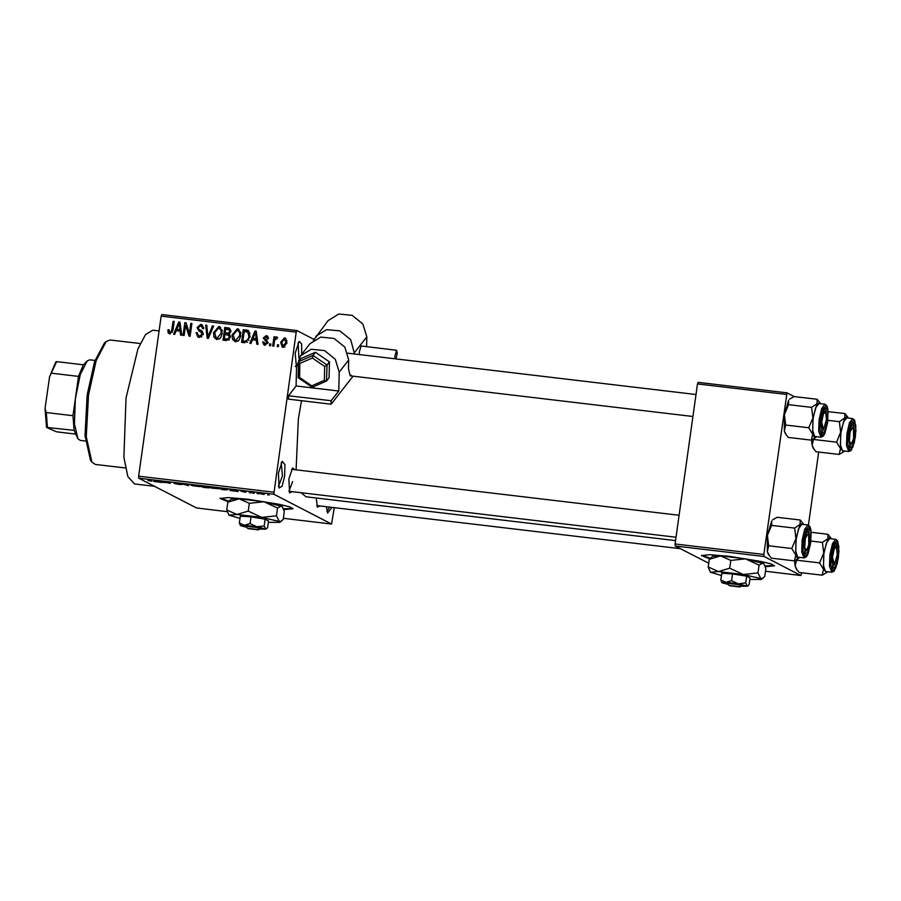 <?xml version="1.0" encoding="UTF-8"?>
<svg xmlns="http://www.w3.org/2000/svg" width="901" height="901" viewBox="0 0 901 901"><rect width="100%" height="100%" fill="white"/><g stroke="black" fill="none" stroke-linecap="round" stroke-linejoin="round"><path stroke-width="1.35" d="M296.519 368.43L295.235 353.147L299.132 341.366L301.632 343.889L301.767 354.273M295.314 366.448L296.677 365.243M298.941 358.215L298.13 342.684M284.648 476.392L282.081 486.202L279.119 487.97L278.375 473.149L282.272 461.368L284.885 464.567L284.648 476.392M278.454 486.461L282.452 475.965L281.27 462.686M331.973 507.421L327.649 513.007L326.387 506.756M326.984 511.498L329.665 507.15M765.242 566.684L774.511 565.851L771.008 563.947L760.838 561.391L729.641 556.413L709.526 554.723L701.496 555.59L709.65 558.811M764.983 565.941L774.319 565.456M283.759 509.583L293.016 508.761L289.525 506.846L279.355 504.29L248.147 499.312L228.032 497.634L220.013 498.501L228.156 501.711M283.488 508.84L292.825 508.367M292.115 491.653L289.604 492.813L288.906 478.972L292.543 467.979L294.717 469.691M675.964 537.176L288.939 491.248L292.566 481.573M319.9 505.99L317.389 507.139L316.24 498.05M154.51 486.303L134.531 483.938L127.852 476.516L123.865 457.314L126.072 397.994L137.921 348.845L145.466 334.609L152.765 330.183L159.06 330.937M296.057 469.849L298.31 419.089L301.531 400.697M313.897 339.373L296.834 330.566L296.159 332.176L273.836 494.21L138.81 478.206L138.641 476.167L273.679 492.183M296.159 332.176L161.133 316.161L161.808 314.562L296.834 330.566M263.351 494.48L258.835 493.32L263.362 494.356M254.026 493.365L250.76 492.126L254.397 492.588L252.697 492.588L254.026 493.365M245.196 492.329L240.905 491.113L246.164 491.811L242.054 491.282L245.207 492.205M225.036 489.919L221.725 489.525L218.785 488.015L227.829 489.671L225.047 489.784M206.644 487.745L203.142 487.328L200.213 485.819L207.579 486.979L209.381 487.835L206.667 487.61M188.5 485.594L181.112 483.555L187.543 485.335L187.937 484.355L189.12 484.501L188.5 485.594L188.658 484.445M164.376 482.733L160.322 481.089L168.645 483.004L166.302 481.798L167.428 481.922L170.357 483.443L162.034 481.517L164.376 482.733M148.091 480.729L150.771 480.909L148.53 479.692L151.942 481.078L148.113 480.537M283.376 518.289L331.579 523.999L273.836 494.21M227.21 511.622L196.553 507.995L138.81 478.206M154.904 481.607L153.722 481.461L154.229 480.368L155.422 480.503L161.955 482.44L154.904 481.607L155.062 480.458M179.468 484.535L174.738 483.578L181.022 484.378L173.724 482.88L180.538 483.814L174.918 483.071L182.148 484.513L179.49 484.4M193.501 486.011L191.035 485.065L194.211 485.087L200.371 486.653L193.524 485.864M212.073 488.218L209.606 487.272L212.782 487.295L218.954 488.849L212.095 488.06M231.14 490.651L229.958 490.504L230.465 489.401L238.191 491.484L231.14 490.651L231.309 489.502L231.242 490.313M250.793 492.982L249.239 492.622L250.793 492.982M258.542 493.894L256.999 493.545L258.542 493.894M269.208 495.156L267.653 494.807L269.208 495.156M278.612 344.88L278.353 346.694L277.226 346.558L277.485 344.745L278.612 344.88M274.512 341.366L273.836 346.164L272.71 346.029L274.005 336.771L275.132 336.906L274.929 338.382L276.506 336.895L277.508 337.526L277.001 338.81L274.985 339.497L274.512 341.366M270.863 343.957L270.604 345.781L269.478 345.646L269.726 343.822L270.863 343.957M268.093 342.605L264.939 345.274L263.959 344.993L262.596 341.975L263.756 341.941L265.209 343.957L266.933 342.707L263.317 338.021L266.245 335.679L267.237 335.972L268.487 338.641L267.338 338.663L266.099 337.008L264.477 337.965L268.093 342.605M252.471 339.767L250.951 343.45L249.768 343.304L254.994 330.982L256.188 331.129L258.001 344.283L256.819 344.148L256.38 340.229L252.471 339.767M235.533 341.783L232.571 339.407L232.064 334.913L237.38 328.73L238.562 329.09L240.815 335.791L239.047 340.229L235.533 341.783M216.961 339.587L213.987 337.199L213.492 332.706L218.797 326.522L219.979 326.883L222.232 333.584L220.463 338.021L216.961 339.587M169.816 333.989L168.172 332.886L167.924 329.732L169.084 329.71L169.681 332.39L171.427 331.692L173.06 321.274L174.186 321.409L172.981 330.048L169.816 333.989M161.133 316.161L138.641 476.167M176.224 330.723L174.715 334.406L173.533 334.271L178.758 321.95L179.952 322.085L181.765 335.24L180.583 335.104L180.144 331.185L176.224 330.723M185.629 325.34L184.187 335.532L183.061 335.397L184.851 322.671L186.056 322.817L189.39 333.584L190.832 323.38L191.958 323.515L190.167 336.242L188.951 336.096L185.629 325.34L187.07 326.094M203.266 334.203L199.222 337.481L197.882 337.087L196.08 332.739L197.229 332.706L198.603 335.735L199.526 336.005L202.128 334.102L200.754 331.872L199.053 331.072L197.139 327.502L200.855 324.394L202.094 324.765L203.727 328.606L202.567 328.64L201.531 326.139L200.675 325.892L198.265 327.682L198.445 329.023L201.97 330.971L203.266 334.203M213.65 326.083L208.311 338.393L207.207 338.258L205.642 325.137L206.813 325.272L207.906 336.828L212.467 325.948L213.65 326.083M230.431 337.211L226.455 340.544L222.952 340.127L224.743 327.401L229.575 328.178L230.915 331.388L229.327 333.911L230.431 337.211M250.028 336.794L244.847 342.729L241.536 342.335L243.315 329.608L248.248 330.43L250.028 336.794M286.935 342.909L283.105 347.426L282.204 347.155L280.628 342.256L284.446 337.841L285.335 338.112L286.935 342.909M334.316 507.702L331.579 523.999M765.433 571.29L800.831 575.491L764.014 556.491L675.176 545.961L675.018 543.922L763.845 554.464L764.014 556.491M708.727 563.271L675.176 545.961M786.336 394.458L697.498 383.916L698.174 382.317L787.012 392.847L763.845 554.464M697.498 383.916L675.018 543.922M794.13 396.53L787.012 392.847M818.637 452.02L808.366 525.069M801.665 572.754L800.831 575.491M675.468 540.656L305.957 496.834L301.148 492.723M169.985 334.012L168.172 332.886M169.85 333.753L169.512 332.278M169.028 330.307L167.924 329.732M172.451 332.221L171.427 331.692M174.13 321.826L173.06 321.274M177.035 330.813L177.531 329.642M180.02 322.592L178.758 321.95M181.292 331.782L180.144 331.185M180.189 323.842L179.254 323.358L176.821 329.282L181.112 330.453M181.078 330.228L179.963 329.653L179.254 323.358M176.821 329.282L179.963 329.653M186.225 325.655L186.451 324.078M186.237 323.38L184.851 322.671M190.46 334.136L189.39 333.584M191.902 323.932L190.832 323.38M190.246 335.713L189.615 333.697M198.806 337.413L197.724 334.981M197.229 333.336L196.08 332.739M198.603 335.735L199.526 336.005M201.205 336.873L201.768 336.895M203.175 334.643L202.128 334.102M203.299 333.302L200.754 331.872M200.078 331.545L198.794 329.394M198.231 328.065L197.139 327.502M200.146 325.869L202.522 325.261L200.855 324.394M203.739 327.401L201.531 326.139M199.403 329.766L202.128 331.095M206.87 325.768L205.642 325.137M208.795 337.289L207.906 336.828M213.492 326.466L212.467 325.948M216.657 339.531L213.987 337.199M215.666 338.066L215.271 336.918M214.573 333.269L213.492 332.706M217.974 328.009L220.475 327.39L218.797 326.522M222.164 330.081L218.594 328.02L214.618 332.863L216.274 337.83L217.164 338.1L221.105 333.415L221.038 330.476L219.439 328.268M216.274 337.83L219.461 338.967M222.333 331.151L221.038 330.476M222.175 333.967L221.105 333.415M218.83 338.956L217.164 338.1M224.721 340.341L224.901 339.08M225.554 334.384L225.734 333.133M226.297 329.102L226.421 328.268L224.743 327.401M226.421 328.268L229.935 328.685L228.257 327.818M230.476 336.039L224.923 334.316L224.293 338.776L227.885 339.035L229.293 337.087L228.415 334.89M224.293 338.776L229.079 339.97M230.949 330.599L225.667 329.023L225.137 332.829L228.46 333.1L229.755 331.455L229.079 329.586M225.137 332.829L229.428 333.989M230.791 331.996L229.755 331.455M229.642 333.708L228.46 333.1M230.352 337.638L229.293 337.087M229.293 339.767L227.885 339.035M228.37 339.925L226.692 339.058M235.229 341.738L232.571 339.407M234.237 340.274L233.855 339.114M233.145 335.465L232.064 334.913M236.558 330.216L239.047 329.597L237.38 328.73M240.747 332.278L237.177 330.216L233.19 335.059L234.846 340.026L235.735 340.296L239.689 335.611L239.61 332.683L238.022 330.476M234.846 340.026L238.033 341.164M240.905 333.347L239.61 332.683M240.747 336.163L239.689 335.611M237.402 341.164L235.735 340.296M243.293 342.538L243.473 341.288M244.881 331.298L244.993 330.464L243.315 329.608M244.993 330.464L248.958 330.971M250.028 333.291L249.183 332.604M249.498 332.773L244.239 331.23L242.876 340.972L247.617 342.11M249.971 337.199L248.901 336.647L247.82 331.906M249.036 340.229L248.012 339.7L248.901 336.647M246.581 342.087L244.903 341.22L248.012 339.7M242.876 340.972L244.903 341.22M253.271 339.857L253.767 338.686M256.256 331.636L254.994 330.982M257.528 340.815L256.38 340.229M256.425 332.874L255.49 332.39L253.057 338.314L257.348 339.497M257.314 339.26L256.199 338.697L255.49 332.39M253.057 338.314L256.199 338.697M264.917 345.274L264.308 343.596M263.79 342.583L262.596 341.975M264.59 343.788L265.209 343.957M267.957 343.236L266.933 342.707M268.104 342.526L266.764 341.828M268.115 342.436L266.009 341.333M266.347 341.502L264.984 338.956M264.691 338.72L263.317 338.021M266.009 336.997L267.912 336.546L266.245 335.679M268.475 338.123L266.662 337.165M267.068 340.049L265.39 339.181M270.807 344.373L269.726 343.822M275.075 337.323L274.005 336.771M275.571 338.72L274.929 338.382M276.889 338.742L277.226 338.235M277.317 337.312L276.506 336.895M278.555 345.297L277.485 344.745M283.128 347.426L282.272 345.534M281.709 342.819L280.628 342.256M284.254 339.159L286.09 338.697M286.079 338.686L284.446 337.841M286.957 340.601L284.232 339.159L281.754 342.391L282.779 345.95L285.797 342.864L284.772 339.317M282.779 345.95L284.964 346.975M286.856 343.416L285.797 342.864M284.975 346.964L283.319 346.108M155.265 480.706L155.006 481.269M158.216 481.337L155.22 480.605M155.051 481.145L158.193 481.517M194.56 485.267L192.521 485.504L199.2 486.472L194.582 485.132M201.689 486.123L206.577 486.945L201.711 485.988M202.905 486.754L208.199 487.655L202.928 486.619M213.132 487.464L211.093 487.7L217.772 488.68L213.154 487.34M220.261 488.331L222.513 489.491L226.996 489.795L220.283 488.196M231.489 489.862L234.429 490.549L231.501 489.739M231.377 489.513L231.287 490.178M261.414 493.5L264.466 494.322L261.436 493.376M220.306 498.174L228.719 501.102M701.789 555.264L710.202 558.192M91.936 462.067L90.472 460.096L85.021 435.476L87.194 394.886L94.594 361.538L104.358 343.056L106.228 341.479L96.182 360.524L88.557 394.875L86.316 436.703L91.936 462.067L95.405 464.443L125.43 468.002M140.184 343.54L110.159 339.981L106.228 341.479M839.18 454.464L816.103 451.728L813.186 448.112L812.105 445.252L813.468 439.406L836.545 442.143L840.532 448.619L839.18 454.464L843.618 451.818M814.177 449.441L812.105 445.252L811.553 440.06M828.12 411.599L844.924 413.582L844.845 417.963L847.21 416.645L848.303 418.064M853.619 422.456L854.756 436.692L852.639 445.252L850.037 447.91L848.753 434.823L852.537 422.682L853.619 422.456M852.718 418.582L846.681 417.873L843.404 422.107L840.858 433.133L840.464 444.824L842.424 450.703L848.81 451.525L846.501 445.545L846.895 433.854L849.44 422.828L852.718 418.582L854.677 420.159L855.95 430.655L854.373 442.391L851.085 450.455L848.81 451.525M827.884 420.339L839.417 421.702L840.656 432.243L836.545 442.143M844.406 451.007L843.741 451.728L840.532 448.619L840.656 432.243L844.845 417.963L839.417 421.702M847.83 417.208L844.924 413.582M851.591 424.067L853.427 426.387L850.127 431.861L849.474 441.152L851.321 444.114L853.54 438.505L853.427 426.387M851.321 444.114L848.933 445.95M826.397 419.618L825.643 412.05L823.368 413.931L821.701 422.085L823.537 429.777L826.397 419.618M823.807 409.73L825.643 412.05M823.537 429.777L821.149 431.613M832.513 557.145L834.36 564.848L837.209 554.689L836.455 547.11L834.18 548.991L832.513 557.145M834.36 564.848L831.972 566.684M834.619 544.801L836.455 547.11M805.37 538.257L804.728 547.56L806.575 550.511L808.783 544.902L808.681 532.784L805.37 538.257M806.575 550.511L804.188 552.347M806.834 530.464L808.681 532.784M77.993 438.843L74.107 430.295L72.936 415.676L78.466 376.348L83.309 364.837L87.251 360.805L80.302 374.501L75.346 398.963L74.445 423.898L77.993 438.843L80.234 440.375L85.415 440.983M94.965 360.456L89.785 359.837L87.251 360.805M74.107 430.295L46.559 427.378L45.05 408.491L49.51 376.787L55.761 361.92L56.662 361.673L49.51 376.787M75.11 434L56.515 431.804L46.559 427.378M45.05 408.491L46.289 412.523L47.46 427.13M72.936 415.676L46.289 412.523M78.466 376.348L51.819 373.183M83.309 364.837L56.662 361.673M816.621 436.67L814.459 437.706L812.747 434.282L811.396 440.127L815.833 437.492M822.264 433.584L820.969 420.485L824.764 408.344L825.834 408.119L826.983 422.366L824.854 430.915L822.264 433.584M814.639 436.377L821.025 437.199L818.716 431.207L819.122 419.517L821.656 408.491L824.933 404.256L818.896 403.535L815.619 407.781L813.074 418.796L812.679 430.498L814.639 436.377M786.404 435.115L784.32 430.915L785.413 433.775L788.319 437.39L811.396 440.127M808.76 427.806L812.747 434.282L812.871 417.906L808.76 427.806L785.683 425.069L784.444 414.539L788.555 404.639L811.632 407.376L812.871 417.906L817.061 403.625L811.632 407.376M788.555 404.639L788.634 400.258L784.444 414.539L784.32 430.915L785.683 425.069M789.625 399.154L794.063 396.519L817.139 399.256L817.061 403.625L820.045 402.871L820.529 403.727M820.045 402.871L817.139 399.256M822.208 575.198L799.131 572.462L796.225 568.835L795.144 565.986L796.495 560.14L819.572 562.877L823.57 569.353L822.208 575.198L826.656 572.552M797.216 570.175L795.144 565.986L794.581 560.794M811.159 532.322L827.951 534.316L827.873 538.697L830.249 537.379L831.341 538.798M836.657 543.19L837.795 557.426L835.666 565.986L833.076 568.644L831.781 555.557L835.576 543.416L836.657 543.19M835.756 539.316L829.708 538.607L826.431 542.841L823.897 553.867L823.491 565.558L825.451 571.437L831.848 572.259L829.528 566.279L829.934 554.588L832.479 543.562L835.756 539.316L837.705 540.893L838.977 551.389L837.412 563.125L834.123 571.189L831.848 572.259M810.911 541.073L822.444 542.436L823.683 552.977L819.572 562.877M827.433 571.741L826.769 572.462L823.57 569.353L823.683 552.977L827.873 538.697L822.444 542.436M830.857 537.942L827.951 534.316M799.649 557.404L797.486 558.44L795.786 555.016L794.423 560.861L798.872 558.226M805.291 554.306L804.007 541.219L807.792 529.078L808.873 528.853L810.01 543.1L807.882 551.649L805.291 554.306M797.678 557.111L804.064 557.933L801.755 551.941L802.149 540.251L804.694 529.225L807.972 524.99L801.924 524.269L798.646 528.515L796.112 539.53L795.707 551.232L797.678 557.111M769.431 555.849L767.359 551.649L768.44 554.509L771.346 558.124L794.423 560.861M791.788 548.54L795.786 555.016L795.898 538.64L791.788 548.54L768.711 545.803L767.472 535.273L771.583 525.373L794.659 528.099L795.898 538.64L800.088 524.359L794.659 528.099M771.583 525.373L771.661 520.992L767.472 535.273L767.359 551.649L768.711 545.803M772.653 519.888L777.09 517.253L800.167 519.99L800.088 524.359L803.084 523.605L803.557 524.461M803.084 523.605L800.167 519.99M396.023 358.958L397.251 353.215L396.575 350.207L394.807 356.345L395.066 358.846M396.575 350.207L361.042 345.995L359.274 352.122L359.533 354.634M338.753 391.045L296.114 385.988L296.553 367.056L300.45 355.951L311.194 349.273L324.563 350.568L335.296 359.33L339.193 372.113L338.753 391.045L331.151 400.765L288.511 395.708L288.421 399.143L331.072 404.2L331.151 400.765M300.45 355.951L309.978 343.788L320.711 337.109L334.08 338.404L344.813 347.167L348.71 359.95L348.507 368.554L350.14 375.796L351.199 375.143M353.034 376.134L331.072 404.2M313.402 340.432L328.054 320.688L338.799 314.01L352.156 315.305L362.889 324.056L366.786 336.85L366.561 346.648M315.834 336.298L326.579 329.62L339.936 330.915L350.68 339.666L354.543 354.037M288.511 395.708L296.114 385.988M324.732 366.437L327.018 365.029L326.511 381.022L324.405 380.346L324.732 366.437L312.456 358.001L312.996 355.388L315.429 352.268L301.035 358.53L298.591 361.65L312.996 355.388L327.018 365.029L329.462 361.898L315.429 352.268M326.646 380.92L329.09 377.801L329.462 361.898M312.253 387.193L311.802 385.831L324.405 380.346M312.456 358.001L299.853 363.486L298.591 361.65M298.22 377.553L299.526 377.395L311.802 385.831M260.389 528.38L259.657 527.873L257.54 529.461L247.493 528.279L246.007 526.387M257.54 529.461L247.493 528.279M259.657 527.873L245.894 526.24M259.42 529.124L265.908 529.157L267.597 527.648L268.543 520.891L265.164 519.145L251.041 516.791L240.297 516.194L239.339 522.952L240.421 525.531M266.741 528.527L265.626 528.741L264.218 525.902L265.164 519.145M264.218 525.902L256.875 526.702L250.084 523.549L251.041 516.791M250.084 523.549L244.441 525.227L239.339 522.952M268.34 522.377L279.851 522.31L279.299 521.488L261.786 517.399L236.907 514.448L228.933 515.158L239.981 518.39M279.851 522.31L283.229 519.291L284.322 511.531L282.373 506.644L263.982 501.756L277.553 508.051L281.495 505.855L282.373 506.644M281.506 521.071L279.299 521.488L276.461 515.811L277.553 508.051M249.295 503.355L263.982 501.756L239.103 498.816L249.295 503.355L248.214 511.115L236.907 514.448L226.714 509.91L227.807 502.15L239.103 498.816L231.185 499.131L227.807 502.15M276.461 515.811L261.786 517.399L248.214 511.115M226.714 509.91L228.933 515.158M265.908 529.157L256.875 526.702L244.441 525.227L240.454 525.576L246.761 527.355M248.034 528.335L258.384 529.901L260.49 528.301M248.327 528.707L258.384 529.901M741.872 585.481L741.14 584.963L739.034 586.562L728.988 585.368L727.501 583.476M739.034 586.562L728.988 585.368M741.14 584.963L727.389 583.33M740.904 586.224L747.402 586.247L749.091 584.738L750.037 577.98L746.659 576.235L732.524 573.892L721.78 573.284L720.834 580.041L721.915 582.62M748.224 585.627L747.12 585.841L745.701 582.992L746.659 576.235M745.701 582.992L738.37 583.792L731.578 580.649L732.524 573.892M731.578 580.649L725.924 582.316L720.834 580.041M749.823 579.478L761.334 579.411L760.782 578.588L743.269 574.489L718.401 571.538L710.427 572.248L721.476 575.491M761.334 579.411L764.724 576.392L765.805 568.632L763.857 563.733L745.476 558.857L759.047 565.141L762.978 562.945L763.857 563.733M763.001 578.16L760.782 578.588L757.955 572.901L759.047 565.141M730.79 560.445L745.476 558.857L720.597 555.906L730.79 560.445L729.697 568.204L718.401 571.538L708.209 566.999L709.301 559.239L720.597 555.906L712.68 556.221L709.301 559.239M757.955 572.901L743.269 574.489L729.697 568.204M708.209 566.999L710.427 572.248M747.402 586.247L738.37 583.792L725.924 582.316L721.938 582.665L728.256 584.445M729.528 585.436L739.867 586.99L741.985 585.391M729.821 585.796L739.867 586.99M172.891 330.566L171.832 330.014M180.572 326.59L179.524 326.049M201.779 330.949L200.101 330.081M209.629 335.375L208.672 334.879M228.933 333.944L227.255 333.077M248.169 330.847L246.491 329.98M256.808 335.623L255.76 335.082M266.899 339.947L265.953 339.452M853.979 419.911L850.859 423.098L848.314 433.37L847.83 444.7L849.688 450.455L852.797 447.268L855.342 436.996L855.837 425.666L853.979 419.911M821.903 436.129L825.012 432.93L827.568 422.659L828.053 411.329L826.194 405.574L823.086 408.772L820.529 419.033L820.045 430.374L821.903 436.129M837.006 540.645L833.898 543.832L831.353 554.104L830.857 565.434L832.715 571.189L835.835 568.002L838.38 557.73L838.865 546.4L837.006 540.645M804.931 556.852L808.051 553.664L810.596 543.393L811.08 532.063L809.222 526.308L806.113 529.506L803.568 539.767L803.073 551.097L804.931 556.852M348.71 359.95L339.193 372.113M366.786 336.85L354.577 352.46M299.853 363.486L299.526 377.395M247.674 331.816L249.34 332.683M696.011 394.537L347.752 353.237M692.925 416.442L350.14 375.796M680.604 548.765L316.724 505.607M291.552 469.32L679.039 515.259M821.025 437.199L823.311 436.118L824.911 433.381L827.76 421.443L827.816 408.908L826.893 405.822L824.933 404.256M804.064 557.933L806.339 556.852L807.938 554.115L810.787 542.177L810.855 529.642L809.92 526.556L807.972 524.99M326.511 381.022L312.151 387.272M312.039 387.261L298.186 377.744M298.152 377.688L298.524 361.853M258.553 529.777L260.457 528.346M740.036 586.866L741.951 585.436"/></g></svg>
